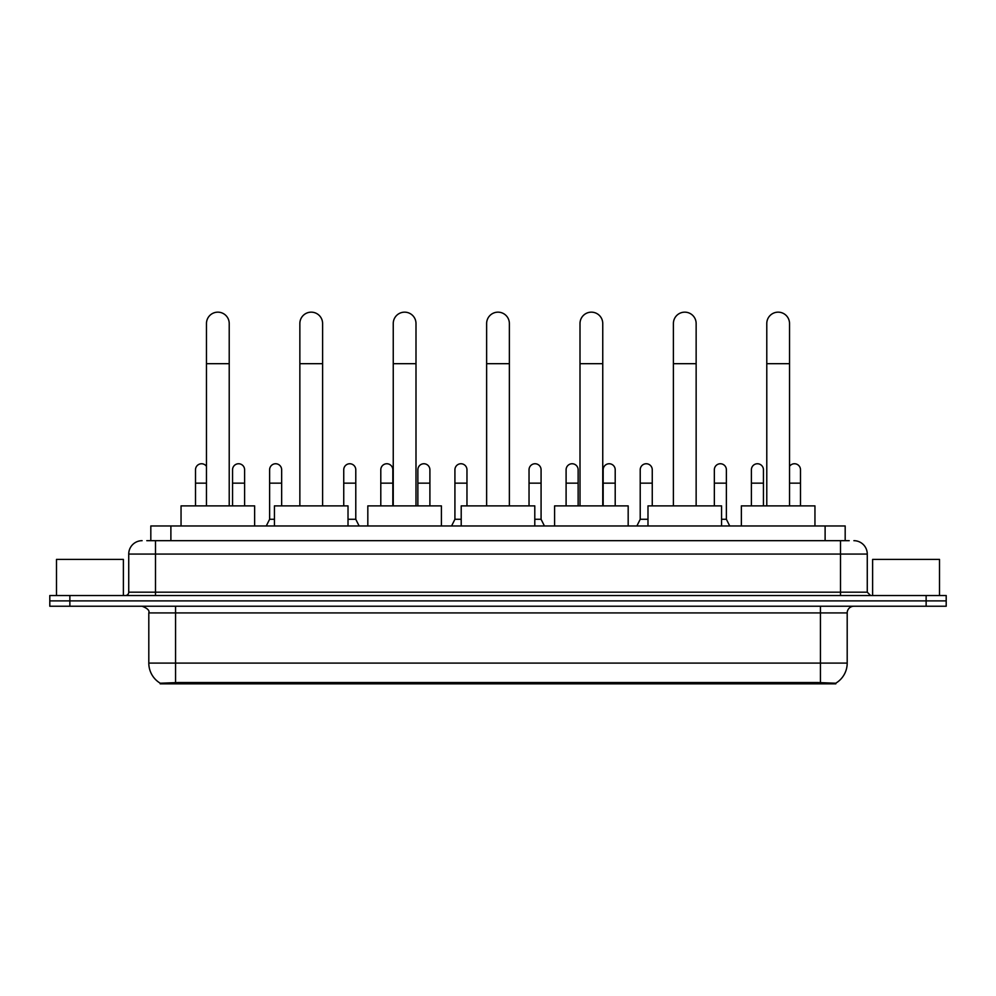 <?xml version="1.0" encoding="UTF-8"?>
<svg xmlns="http://www.w3.org/2000/svg" width="996" height="996" viewBox="0 0 996 996"><rect width="100%" height="100%" fill="white"/><g stroke="black" fill="none" stroke-linecap="round" stroke-linejoin="round"><path stroke-width="1.49" d="M146.798 540.679L155.501 540.679L146.798 540.679L150.819 540.679L150.819 525.963L845.181 525.963L845.181 540.679M835.818 683.841L160.182 683.841L160.182 683.181M148.802 663.099L175.557 663.099L175.557 612.926L148.802 612.926L148.802 663.099A23.418 23.418 0 0 0 160.256 683.219L178.234 682.546L817.766 682.546L835.744 683.219A23.418 23.418 0 0 0 847.198 663.099L847.198 612.926A6.686 6.686 0 0 1 853.883 606.24M946.2 606.24L946.2 600.887L49.8 600.887L49.8 606.24L69.869 606.24L69.869 600.887L49.8 600.887L49.8 595.533L69.869 595.533L69.869 600.887L946.2 600.887L946.2 606.24L69.869 606.24M142.117 540.679A13.384 13.384 0 0 0 128.733 554.062L128.733 592.184A3.349 3.349 0 0 1 125.396 595.533M853.883 540.679A13.384 13.384 0 0 1 867.267 554.062L155.501 554.062L155.501 540.679L849.202 540.679M867.267 554.062L867.267 592.184L870.604 595.533M946.2 595.533L946.2 600.887L946.2 595.533L69.869 595.533M123.38 595.533L123.38 559.416L56.486 559.416L56.486 595.533M939.514 595.533L939.514 559.416L872.62 559.416L872.62 595.533M206.471 505.893L206.471 323.538A11.367 11.367 0 0 1 217.838 312.159A11.367 11.367 0 0 1 229.217 323.538A11.367 11.367 0 0 0 217.838 312.159M229.217 505.893L229.217 323.538M254.64 525.963L254.64 505.893L181.048 505.893L181.048 525.963M299.858 505.893L299.858 323.538A11.367 11.367 0 0 1 311.225 312.159A11.367 11.367 0 0 1 322.604 323.538A11.367 11.367 0 0 0 311.225 312.159M322.604 505.893L322.604 323.538M348.015 525.963L348.015 505.893L274.435 505.893L274.435 525.963M393.246 505.893L393.246 323.538A11.367 11.367 0 0 1 404.613 312.159A11.367 11.367 0 0 1 415.992 323.538A11.367 11.367 0 0 0 404.613 312.159M415.992 505.893L415.992 323.538M441.402 525.963L441.402 505.893L367.823 505.893L367.823 525.963M486.633 505.893L486.633 323.538A11.367 11.367 0 0 1 498 312.159A11.367 11.367 0 0 1 509.367 323.538A11.367 11.367 0 0 0 498 312.159M509.367 505.893L509.367 323.538M534.79 525.963L534.79 505.893L461.21 505.893L461.21 525.963M580.008 505.893L580.008 323.538A11.367 11.367 0 0 1 591.387 312.159A11.367 11.367 0 0 1 602.754 323.538A11.367 11.367 0 0 0 591.387 312.159M602.754 505.893L602.754 323.538M628.177 525.963L628.177 505.893L554.598 505.893L554.598 525.963M673.396 505.893L673.396 323.538A11.367 11.367 0 0 1 684.775 312.159A11.367 11.367 0 0 1 696.142 323.538A11.367 11.367 0 0 0 684.775 312.159M696.142 505.893L696.142 323.538M721.565 525.963L721.565 505.893L647.985 505.893L647.985 525.963M766.783 505.893L766.783 323.538A11.367 11.367 0 0 1 778.162 312.159A11.367 11.367 0 0 1 789.529 323.538A11.367 11.367 0 0 0 778.162 312.159M789.529 505.893L789.529 323.538M814.952 525.963L814.952 505.893L741.36 505.893L741.36 525.963M195.502 505.893L195.502 483.147L206.471 483.147M195.502 483.147L195.502 469.776A6.026 6.026 0 0 1 206.471 466.34A6.026 6.026 0 0 0 201.902 463.763M244.605 505.893L244.605 469.776A6.026 6.026 0 0 0 238.953 463.763A6.026 6.026 0 0 1 244.605 469.776M232.554 505.893L232.554 483.147L244.605 483.147M232.554 483.147L232.554 469.776A6.026 6.026 0 0 1 238.953 463.763M266.268 525.963L269.617 519.277L274.435 519.277M281.656 505.893L281.656 469.776A6.026 6.026 0 0 0 276.017 463.763A6.026 6.026 0 0 1 281.656 469.776M269.617 519.277L269.617 483.147L281.656 483.147M269.617 483.147L269.617 469.776A6.026 6.026 0 0 1 276.017 463.763M348.015 519.277L355.784 519.277L359.12 525.963M355.784 519.277L355.784 469.776A6.026 6.026 0 0 0 350.131 463.763A6.026 6.026 0 0 1 355.784 469.776M343.745 505.893L343.745 483.147L355.784 483.147M343.745 483.147L343.745 469.776A6.026 6.026 0 0 1 350.131 463.763M392.835 505.893L392.835 469.776A6.026 6.026 0 0 0 387.195 463.763A6.026 6.026 0 0 1 392.835 469.776M380.796 505.893L380.796 483.147L392.835 483.147M380.796 483.147L380.796 469.776A6.026 6.026 0 0 1 387.195 463.763M429.899 505.893L429.899 469.776A6.026 6.026 0 0 0 424.259 463.763A6.026 6.026 0 0 1 429.899 469.776M417.859 505.893L417.859 483.147L429.899 483.147M417.859 483.147L417.859 469.776A6.026 6.026 0 0 1 424.259 463.763M451.574 525.963L454.923 519.277L461.21 519.277M466.962 505.893L466.962 469.776A6.026 6.026 0 0 0 461.322 463.763A6.026 6.026 0 0 1 466.962 469.776M454.923 519.277L454.923 483.147L466.962 483.147M454.923 483.147L454.923 469.776A6.026 6.026 0 0 1 461.322 463.763M534.79 519.277L541.077 519.277L544.426 525.963M541.077 519.277L541.077 469.776A6.026 6.026 0 0 0 535.437 463.763A6.026 6.026 0 0 1 541.077 469.776M529.038 505.893L529.038 483.147L541.077 483.147M529.038 483.147L529.038 469.776A6.026 6.026 0 0 1 535.437 463.763M578.141 505.893L578.141 469.776A6.026 6.026 0 0 0 572.501 463.763A6.026 6.026 0 0 1 578.141 469.776M566.101 505.893L566.101 483.147L578.141 483.147M566.101 483.147L566.101 469.776A6.026 6.026 0 0 1 572.501 463.763M615.204 505.893L615.204 469.776A6.026 6.026 0 0 0 609.564 463.763A6.026 6.026 0 0 1 615.204 469.776M603.165 505.893L603.165 483.147L615.204 483.147M603.165 483.147L603.165 469.776A6.026 6.026 0 0 1 609.564 463.763M636.88 525.963L640.216 519.277L647.985 519.277M652.255 505.893L652.255 469.776A6.026 6.026 0 0 0 646.616 463.763A6.026 6.026 0 0 1 652.255 469.776M640.216 519.277L640.216 483.147L652.255 483.147M640.216 483.147L640.216 469.776A6.026 6.026 0 0 1 646.616 463.763M721.565 519.277L726.383 519.277L729.732 525.963M726.383 519.277L726.383 469.776A6.026 6.026 0 0 0 720.743 463.763A6.026 6.026 0 0 1 726.383 469.776M714.344 505.893L714.344 483.147L726.383 483.147M714.344 483.147L714.344 469.776A6.026 6.026 0 0 1 720.743 463.763M763.446 505.893L763.446 469.776A6.026 6.026 0 0 0 757.794 463.763A6.026 6.026 0 0 1 763.446 469.776M751.395 505.893L751.395 483.147L763.446 483.147M751.395 483.147L751.395 469.776A6.026 6.026 0 0 1 757.794 463.763M800.498 505.893L800.498 469.776A6.026 6.026 0 0 0 794.858 463.763A6.026 6.026 0 0 1 800.498 469.776M789.529 466.34A6.026 6.026 0 0 1 794.858 463.763M817.766 683.841L817.766 682.546M178.234 683.841L178.234 682.546M170.889 540.679L170.889 525.963M825.111 540.679L825.111 525.963M820.443 606.24L820.443 612.926L175.557 612.926L175.557 606.24M847.198 612.926L820.443 612.926L820.443 663.099L847.198 663.099M820.443 682.671L820.443 663.099L175.557 663.099L175.557 682.671M926.131 606.24L926.131 595.533M155.501 595.533L155.501 554.062L128.733 554.062M128.733 592.184L867.267 592.184M840.5 540.679L840.5 595.533M206.471 363.677L229.217 363.677M299.858 363.677L322.604 363.677M393.246 363.677L415.992 363.677M486.633 363.677L509.367 363.677M580.008 363.677L602.754 363.677M673.396 363.677L696.142 363.677M766.783 363.677L789.529 363.677M789.529 483.147L800.498 483.147M148.802 612.926C149.749 610.548 147.508 608.319 142.117 606.24"/></g></svg>
